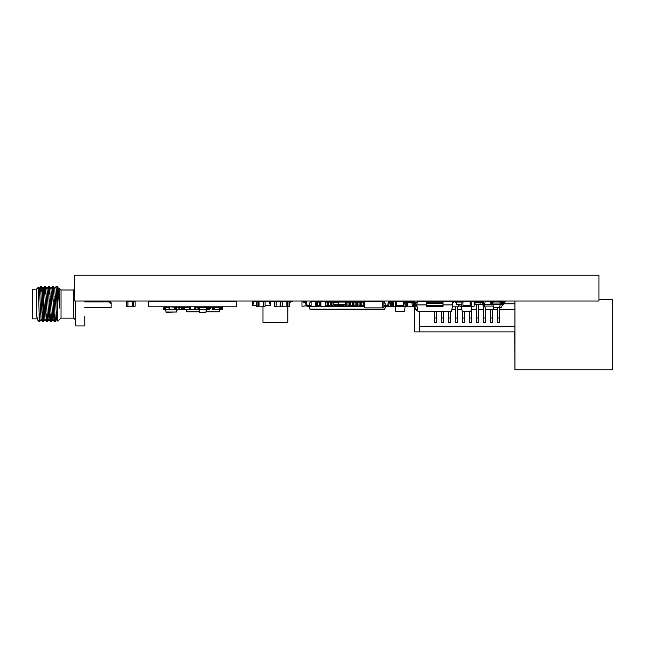 <?xml version="1.0" encoding="UTF-8"?>
<svg xmlns="http://www.w3.org/2000/svg" width="645" height="645" viewBox="0 0 645 645"><rect width="100%" height="100%" fill="white"/><g stroke="black" fill="none" stroke-linecap="round" stroke-linejoin="round"><path stroke-width="0.97" d="M316.921 301.296L315.518 301.28L315.518 306.254L308.713 306.254L310.108 302.078L311.1 301.739M417.694 310.261L416.485 310.261A0.701 0.701 0 0 1 415.985 310.06L416.485 309.681L414.332 308.221L414.082 306.827L414.928 306.827L414.082 306.827L414.082 305.706A0.839 0.839 0 0 1 413.372 305.004L413.018 302.997A1.822 1.822 0 0 0 411.349 301.489L408.325 301.28L411.349 301.489M417.122 302.844L415.42 302.844L415.42 302.263L417.226 302.263L415.275 302.263A0.701 0.701 0 0 0 414.59 302.844L415.42 302.844L414.912 305.706L416.896 305.706M414.912 305.706L414.082 305.706L414.082 306.827A1.822 1.822 0 0 1 412.284 305.319L411.913 303.19L412.284 305.319M414.912 306.827L415.187 308.391L414.695 308.762L415.985 310.06L414.525 308.592A0.701 0.701 0 0 1 414.332 308.221A0.701 0.701 0 0 0 414.525 308.592A0.701 0.701 0 0 1 414.332 308.221M417.089 306.827L414.928 306.827L414.928 305.706M414.59 302.844A0.701 0.701 0 0 1 415.275 302.263A0.701 0.701 0 0 0 414.59 302.844L414.082 305.706A0.839 0.839 0 0 1 413.372 305.004L413.018 302.997M408.325 301.28L408.253 302.4L411.268 302.61A0.701 0.701 0 0 1 411.913 303.19M414.082 305.698A0.839 0.839 0 0 1 413.372 305.004A0.839 0.839 0 0 0 414.082 305.698M276.157 301.344L280.115 301.344M280.115 306.19L276.157 306.19M274.496 301.28L276.157 301.28L276.157 306.254L274.496 306.254L274.496 301.28L270.303 301.28L270.303 305.262L269.892 305.262L270.303 303.489L269.892 303.489L269.892 301.28L270.303 301.28M276.157 301.28L283.34 301.344M283.34 306.19L280.115 306.254L280.115 301.28M456.442 302.118L458.087 301.981L458.087 301.28L455.563 301.28L455.563 302.819L456.442 302.819M514.944 301.005L514.944 369.803L612.75 369.803L612.75 299.627L598.939 299.627M514.718 331.893L514.944 365.159M283.34 301.28L289.653 301.28L289.653 306.254L287.299 306.206M287.831 306.254L287.831 322.331L262.991 322.331L262.991 306.19M289.653 302.989A0.879 0.879 0 0 0 290.218 302.384L290.306 302.045A0.435 0.435 0 0 1 290.726 301.723M290.726 301.715L292.266 301.715L292.266 301.28L290.726 301.28A0.879 0.879 0 0 0 289.879 301.933L289.79 302.271A0.435 0.435 0 0 1 289.653 302.489M382.525 307.875L382.525 301.538L364.796 301.538L364.796 307.875L383.928 307.875L383.928 301.538L382.783 301.538M369.746 307.875L368.343 307.875M368.343 307.891L366.57 307.875M379.413 301.538L382.783 301.28L382.525 304.577M364.796 304.577L364.538 301.28L367.908 301.538M199.402 311.801L186.518 311.801L186.518 309.842M219.679 309.842L219.679 311.801L206.239 311.801M212.092 307.141L209.448 307.141M209.448 307.375L210.722 307.375L210.722 308.068L209.448 308.068M212.076 308.068L212.076 307.375M216.148 311.801L216.607 311.801M209.448 307.471L210.722 307.471L210.722 308.463L209.448 308.463M212.076 308.463L212.076 307.471M177.649 309.842A0.83 0.83 0 0 1 177.085 310.068L176.537 310.068M179.076 309.842L176.561 309.842M165.539 309.842L164.443 309.793M222.138 309.745L222.138 309.842A0.443 0.443 0 0 0 222.573 309.406L222.299 307.246A0.443 0.443 0 0 0 221.856 306.81A0.443 0.443 0 0 1 222.299 307.246L222.573 307.246A0.443 0.443 0 0 0 222.138 306.81A0.443 0.443 0 0 1 222.573 307.246L222.573 309.406A0.443 0.443 0 0 1 222.138 309.842L219.703 309.568M181.519 306.81A0.443 0.443 0 0 1 181.963 307.246L181.519 307.246L181.519 309.406L181.963 309.406A0.443 0.443 0 0 1 181.519 309.842A0.443 0.443 0 0 0 181.963 309.406L181.963 307.246A0.443 0.443 0 0 0 181.519 306.81L181.519 307.246L178.923 307.246L178.923 309.406A0.443 0.443 0 0 0 179.366 309.842L179.366 306.81A0.443 0.443 0 0 0 178.923 307.246L176.359 307.246M178.923 309.406L181.519 309.406L181.519 309.842L179.366 309.842A0.443 0.443 0 0 1 178.923 309.406L176.553 309.406M184.341 309.842L184.341 309.406L183.228 309.406L183.228 307.246L182.793 307.246A0.443 0.443 0 0 1 183.228 306.81L183.228 307.246L184.341 307.246L184.341 309.406L189.259 309.406L189.259 306.81A0.443 0.443 0 0 1 189.695 307.246L184.341 307.246L184.341 306.81A0.443 0.443 0 0 0 183.898 307.246L183.898 309.406A0.443 0.443 0 0 0 184.341 309.842L188.195 309.842M189.695 307.246L189.695 309.406A0.443 0.443 0 0 1 189.259 309.842L189.695 309.406M214.18 306.81A0.443 0.443 0 0 0 213.737 307.246L214.18 307.246L214.18 309.406L219.098 309.406L219.098 306.81A0.443 0.443 0 0 1 219.534 307.246L214.18 307.246L214.18 306.81A0.443 0.443 0 0 0 213.737 307.246L213.737 309.406A0.443 0.443 0 0 0 214.18 309.842L212.519 309.842L212.519 306.81A0.443 0.443 0 0 0 212.076 307.246L212.076 309.406A0.443 0.443 0 0 0 212.519 309.842A0.443 0.443 0 0 1 212.076 309.406L213.737 309.406A0.443 0.443 0 0 0 214.18 309.842L218.034 309.842M194 309.842L190.138 309.842A0.443 0.443 0 0 1 189.727 309.568M182.793 307.246L182.793 309.406A0.443 0.443 0 0 0 183.228 309.842L184.293 309.842M197.983 307.447L197.983 309.406A0.443 0.443 0 0 0 198.41 309.842L195.113 309.842A0.443 0.443 0 0 1 194.701 309.568M169.24 309.656L165.797 309.656L166.007 312.027L176.093 312.027L166.007 312.277L165.733 307.286L169.143 307.028A0.443 0.443 0 0 1 169.345 306.81A0.443 0.443 0 0 0 169.111 307.189L169.111 309.35A0.443 0.443 0 0 0 169.554 309.793L174.747 309.793L174.747 309.35L169.111 309.35M174.747 306.81L175.19 307.189A0.443 0.443 0 0 0 174.964 306.81M175.19 307.189L175.19 309.35A0.443 0.443 0 0 1 174.747 309.793M165.749 307.189L164.362 307.189A0.443 0.443 0 0 1 164.588 306.81A0.443 0.443 0 0 0 164.362 307.189L164.362 309.35L163.532 309.35L163.975 306.81M165.531 309.793L164.806 309.793A0.443 0.443 0 0 1 164.362 309.35A0.443 0.443 0 0 0 164.806 309.793L163.975 309.793A0.443 0.443 0 0 1 163.532 309.35A0.443 0.443 0 0 0 163.975 309.793L164.362 307.189M207.811 309.842L208.875 309.842L207.23 309.842L207.488 307.673L208.666 307.367L208.625 306.81M208.875 309.511L208.875 309.842A0.443 0.443 0 0 0 209.303 309.511M212.519 306.81A0.443 0.443 0 0 0 212.076 307.246L213.737 307.246L214.18 309.842M219.534 307.246L219.534 309.406A0.443 0.443 0 0 1 219.098 309.842L219.534 309.406M222.299 309.406A0.443 0.443 0 0 1 221.856 309.842A0.443 0.443 0 0 0 222.299 309.406L220.783 309.406M176.577 309.656L176.093 307.286L176.577 309.656L176.093 312.277L176.295 309.656L175.069 309.656M175.158 307.028L176.367 307.286L175.19 307.286M165.523 309.656L166.007 307.286L169.111 307.286M166.628 306.81L168.289 306.859M171.876 309.793L170.216 309.793M190.38 306.81L190.38 309.568L189.662 309.568M189.557 306.859L190.38 306.859M190.38 309.511L189.686 309.511M194.806 306.859L195.637 306.859L195.637 309.511L194.806 309.511M194.806 306.81L194.806 309.568L190.38 309.568M203.369 307.036L204.199 306.859M208.633 306.859L209.448 306.859L209.448 309.511L208.617 309.511M208.617 307.367L208.617 309.568L207.263 309.568M219.526 309.511L220.727 309.511L220.727 306.859L219.308 306.859M220.783 306.81L220.783 309.568L219.502 309.568M199.232 309.793L199.724 307.286L199.724 312.309L205.916 312.309L206.142 309.793L199.232 309.793L199.724 312.559L205.916 312.559L199.724 312.559M206.416 309.793L205.916 307.286L199.45 307.286L205.916 307.036L206.416 309.793L205.916 312.559M207.908 306.81L206.94 307.101L206.416 309.495M206.384 310.1L207.23 309.858M198.362 309.406L197.983 309.406A0.443 0.443 0 0 0 198.41 309.842L198.16 307.673L196.975 307.367L197.015 306.81M199.257 310.1L198.41 309.858M197.733 306.81L198.7 307.101L199.257 309.495M148.39 301.28L236.804 301.28L236.804 306.81L148.39 306.81L148.39 301.28M462.054 302.053L456.442 302.053L456.442 304.367L461.788 304.367M461.691 302.053L461.691 301.28L458.272 301.28L458.272 302.053M462.957 306.254L461.57 306.254L462.143 311.229L470.955 311.229L471.519 306.254L462.957 306.254L462.957 301.28L461.876 301.28L462.062 301.981M471.632 301.28L474.019 301.28M474.123 303.819L474.93 303.819M504.011 303.819L514.436 303.819M459.982 301.28L462.368 301.28M419.556 311.229L419.556 331.893L414.364 331.893L414.364 308.35M414.364 304.109L414.364 301.013L419.556 301.013L419.556 301.836M419.556 331.893L514.436 331.893M419.556 326.281L514.436 326.281M464.61 301.28L469.383 301.28M451.879 309.439L455.346 309.439M457.595 309.439L461.933 309.439M471.632 309.439L476.405 309.439M478.646 309.439L483.419 309.439M485.669 309.439L490.442 309.439M492.683 309.439L497.456 309.439M499.706 309.439L514.436 309.439M434.295 311.229L434.295 322.492L436.544 322.492L436.544 311.229M441.317 311.229L441.317 322.492L443.558 322.492L443.558 311.229M448.331 311.229L448.331 322.492L450.573 322.492L450.573 311.229M455.346 306.81L455.346 322.492L457.595 322.492L457.595 306.81M462.368 311.229L462.368 322.492L464.61 322.492L464.602 311.229M469.383 311.229L469.383 322.492L471.632 322.492L471.632 306.254M476.405 304.367L476.405 322.492L478.646 322.492L478.646 304.367M483.419 305.682L483.419 322.492L485.669 322.492L485.669 309.076M490.442 309.286L490.442 322.492L492.683 322.492L492.683 309.286M497.456 307.738L497.456 322.492L499.706 322.492L499.706 307.738M455.346 301.554L455.346 301.005M483.419 303.94L483.419 301.005M395.748 301.28L393.208 301.28L393.208 306.254L395.183 306.254L395.748 311.229L404.56 311.229L405.133 306.254L404.56 301.28L403.746 301.28L403.746 306.254L395.183 306.254L395.748 301.28L403.746 301.28M404.689 302.384L403.746 302.384M396.562 302.384L395.627 302.384M405.197 306.254L405.197 301.28L406.858 301.28L406.858 306.254L403.746 306.254M396.562 306.254L396.562 301.28M400.763 311.229L402.166 311.229M399.545 311.253L398.9 311.229M398.763 311.253L397.965 311.229M486.733 309.294L487.217 309.294L486.733 309.294M493.078 306.069L484.613 306.069L485.733 309.286L493.175 309.286L493.715 307.738M484.613 306.069L484.613 304.496L492.119 304.496M484.613 304.496L485.177 301.28L489.595 301.28L489.902 302.037A0.758 0.758 0 0 1 490.635 302.594L490.845 303.392A1.508 1.508 0 0 0 492.304 304.505L492.619 304.505M492.619 303.755L492.304 303.755A0.758 0.758 0 0 1 491.579 303.19L491.361 302.4A1.508 1.508 0 0 0 489.902 301.28L491.7 301.28L492.006 302.037A0.758 0.758 0 0 1 492.74 302.594L492.78 302.763M492.038 301.28L493.739 301.28L492.611 303.021L493.602 307.738L501.455 307.738L502.439 304.593L502.27 302.763M482.226 302.819L482.734 304.706A1.725 1.725 0 0 0 484.395 305.98L484.613 305.98M484.613 305.117L484.395 305.117A0.863 0.863 0 0 1 483.565 304.48L483.049 302.553A1.725 1.725 0 0 0 482.129 301.449M483.565 304.48L483.049 302.553L483.565 304.48M253.042 305.262L253.042 301.28L252.622 301.28L252.622 303.489L253.042 303.489L252.622 303.489L252.622 305.262L256.25 305.262M269.892 305.262L265.095 305.262M253.042 301.28L253.558 301.28L253.558 303.489L253.042 303.489L253.558 303.489L253.558 301.28L269.892 301.28M269.376 303.489L269.376 301.28L269.376 303.489L269.892 303.489L269.376 303.489M256.25 305.698L252.896 305.698L252.896 305.262M270.029 305.262L270.029 305.698L265.095 305.698M286.743 301.328L286.195 301.328M286.743 306.19L286.195 306.19M338.536 304.367L345.623 304.367L345.623 302.053L338.536 302.053L338.536 304.367M343.785 302.053L343.785 301.28L340.375 301.28L340.375 302.053M345.623 302.819L346.502 302.819L346.502 301.28L343.978 301.28L343.978 301.981L345.623 302.118M338.536 302.118L340.181 301.981L340.181 301.28L337.658 301.28L337.658 302.819L338.536 302.819M382.783 301.28L384.186 301.28L383.928 304.577M367.908 301.28L369.311 301.538M346.502 301.28L349.913 301.296M355.306 301.296L360.297 301.28L360.297 301.739M360.257 301.28L360.257 301.739M388.467 301.941L388.467 301.28L391.813 301.28L391.813 306.254L390.152 306.254L390.128 302.263L390.152 306.254L388.467 306.254L388.467 305.786M462.957 302.384L462.013 302.384L461.57 306.254L459.877 306.254L459.877 304.367M84.882 316.042L84.882 325.943L75.763 325.943L75.763 301.005M84.882 301.941L84.882 301.005L84.882 301.941L110.432 301.941L110.432 303.344M73.659 290.008L61.025 290.008L61.025 318.082L73.659 318.082L73.659 290.008L74.699 288.968M84.882 307.552L111.134 307.552L111.134 304.045L109.029 301.941M110.432 301.941L111.134 302.642L111.134 304.045M54.736 288.847L56.115 286.501L57.518 315.276L57.518 287.219L59.832 308.181L59.098 288.081L58.639 288.847L59.832 308.181M37.684 320.114L36.813 316.187L37.176 319.243L39.127 321.589L39.127 312.696L39.78 321.589L41.159 319.243M41.264 291.129L41.764 286.525L43.715 321.557L42.457 321.589L43.005 315.341M45.021 294.322L45.666 286.525L47.585 321.589L48.964 319.243L49.794 306.569M48.923 294.322L49.568 286.525L51.487 321.589L52.181 311.737M52.825 294.322L53.47 286.525L55.389 321.589L56.768 319.243M56.728 294.322L57.518 287.219M40.038 291.129L40.506 286.501L42.457 321.589M43.715 296.345L44.408 286.501L46.327 321.557L46.972 313.76M46.932 288.847L48.311 286.501L50.229 321.557L50.874 313.76M50.834 288.847L52.213 286.501L54.132 321.557L54.777 313.76M43.618 315.341L43.618 294.273M61.025 318.082L57.84 321.234L57.518 315.276M61.025 290.008L59.098 288.081M36.813 316.187L36.459 289.162L38.329 287.331L39.127 312.696M38.821 291.129L39.208 288.847L39.821 296.426L41.078 319.243L42.425 321.557M42.723 291.129L43.03 288.847L44.376 286.525M41.764 286.525L43.11 288.847L44.981 319.243L46.327 321.557M45.666 311.737L45.892 306.569M46.101 301.513L46.327 296.345M45.666 286.525L47.012 288.847L48.964 319.243M50.004 301.513L50.229 296.345M49.568 286.525L50.915 288.847L52.785 319.243L53.696 306.569M53.906 301.513L54.132 296.345M53.47 286.525L54.817 288.847L56.687 319.243L57.84 321.234M57.373 311.737L57.518 308.447M58.26 292.072L58.639 288.847M36.459 318.92L32.25 318.92L32.25 289.162L36.459 289.162M42.917 292.741L43.618 292.741M41.989 316.953L42.917 316.953L42.917 291.129L38.587 291.129M45.287 301.513L46.521 301.513M49.189 301.513L50.423 301.513M53.092 301.513L54.317 301.513M56.994 301.513L57.518 301.513M496.553 307.754L496.972 307.738L496.553 307.754M499.351 307.738L500.335 304.593L502.439 304.593M492.619 304.593L500.335 304.593L500.335 303.021L501.415 303.021M501.77 301.981L501.31 301.28L499.206 301.28L500.335 303.021L492.619 303.021M493.288 301.981A1.508 1.508 0 0 0 492.006 301.28L491.7 301.28M502.439 303.755L502.745 304.505A1.508 1.508 0 0 0 504.205 303.392L504.414 302.594A0.758 0.758 0 0 1 505.148 302.037L505.148 301.28A1.508 1.508 0 0 0 503.689 302.4L503.479 303.19A0.758 0.758 0 0 1 502.745 303.755L502.439 303.755M127.936 301.344L133.467 301.344M133.467 306.19L132.91 306.19M132.362 306.19L127.936 306.19M126.283 301.28L127.936 301.28L127.936 306.254L126.283 306.254L126.283 301.28M133.467 301.28L135.119 301.28L135.119 306.254L133.467 306.254L133.467 301.28M132.91 301.328L132.91 306.206L132.362 306.206L132.362 301.328M370.109 301.538L371.343 301.538M475.075 302.053L474.93 304.367L482.226 304.367L482.081 302.053M475.026 302.053L475.026 301.28L482.129 301.28L482.129 302.053M480.122 302.819L482.081 302.819L482.081 301.28M257.911 301.344L263.434 301.344M263.434 306.19L259.016 306.19M258.46 306.19L257.911 306.19M263.434 301.28L263.434 306.254L265.095 306.254L265.095 301.28M256.25 301.28L256.25 306.254L257.911 306.254L257.911 301.28M259.016 301.328L259.016 306.206L258.46 306.206L258.46 301.328M377.47 301.538L374.06 301.538M373.874 301.538L371.343 301.28M379.413 301.28L377.664 301.538M362.53 301.28L364.538 301.28L362.53 301.28A0.992 0.992 0 0 0 361.821 301.586M310.382 309.471L384.412 309.471L310.382 309.471L308.713 306.254M386.081 306.23L387.443 306.23A1.403 1.403 0 0 0 388.83 305.029L389.153 302.787A0.556 0.556 0 0 1 389.644 302.311L391.604 302.126L391.604 301.296L389.427 301.457A1.403 1.403 0 0 0 388.145 302.65L387.814 304.948A0.556 0.556 0 0 1 387.266 305.424A0.556 0.556 0 0 0 387.814 304.948L388.145 302.65L387.814 304.948A0.556 0.556 0 0 1 387.266 305.424A0.556 0.556 0 0 0 387.814 304.948L388.145 302.65L387.814 304.948A0.556 0.556 0 0 1 387.266 305.424A0.556 0.556 0 0 0 387.814 304.948L388.145 302.65L387.814 304.948A0.556 0.556 0 0 1 387.266 305.424A0.556 0.556 0 0 0 387.814 304.948L388.145 302.65L387.814 304.948A0.556 0.556 0 0 1 387.266 305.424A0.556 0.556 0 0 0 387.814 304.948L388.145 302.65L387.814 304.948A0.556 0.556 0 0 1 387.266 305.424A0.556 0.556 0 0 0 387.814 304.948L388.145 302.65L387.814 304.948A0.556 0.556 0 0 1 387.266 305.424A0.556 0.556 0 0 0 387.814 304.948L388.145 302.65L387.814 304.948A0.556 0.556 0 0 1 387.266 305.424A0.556 0.556 0 0 0 387.814 304.948L388.145 302.65L387.814 304.948A0.556 0.556 0 0 1 387.266 305.424A0.556 0.556 0 0 0 387.814 304.948L388.145 302.65L387.814 304.948A0.556 0.556 0 0 1 387.266 305.424A0.556 0.556 0 0 0 387.814 304.948L388.145 302.65L387.814 304.948A0.556 0.556 0 0 1 387.266 305.424A0.556 0.556 0 0 0 387.814 304.948L388.145 302.65L387.814 304.948A0.556 0.556 0 0 1 387.266 305.424A0.556 0.556 0 0 0 387.814 304.948L388.145 302.65L387.814 304.948A0.556 0.556 0 0 1 387.266 305.424L386.081 305.424L386.081 306.254L383.928 306.254M311.1 305.424L307.528 305.424A0.556 0.556 0 0 1 306.98 304.948A0.556 0.556 0 0 0 307.528 305.424A0.556 0.556 0 0 1 306.98 304.948A0.556 0.556 0 0 0 307.528 305.424A0.556 0.556 0 0 1 306.98 304.948A0.556 0.556 0 0 0 307.528 305.424A0.556 0.556 0 0 1 306.98 304.948A0.556 0.556 0 0 0 307.528 305.424A0.556 0.556 0 0 1 306.98 304.948A0.556 0.556 0 0 0 307.528 305.424A0.556 0.556 0 0 1 306.98 304.948A0.556 0.556 0 0 0 307.528 305.424A0.556 0.556 0 0 1 306.98 304.948A0.556 0.556 0 0 0 307.528 305.424A0.556 0.556 0 0 1 306.98 304.948A0.556 0.556 0 0 0 307.528 305.424A0.556 0.556 0 0 1 306.98 304.948A0.556 0.556 0 0 0 307.528 305.424A0.556 0.556 0 0 1 306.98 304.948A0.556 0.556 0 0 0 307.528 305.424A0.556 0.556 0 0 1 306.98 304.948A0.556 0.556 0 0 0 307.528 305.424A0.556 0.556 0 0 1 306.98 304.948A0.556 0.556 0 0 0 307.528 305.424A0.556 0.556 0 0 1 306.98 304.948L306.649 302.65A1.403 1.403 0 0 0 305.359 301.457L303.19 301.296L303.19 302.126L305.141 302.311A0.556 0.556 0 0 1 305.641 302.787A0.556 0.556 0 0 0 305.141 302.311A0.556 0.556 0 0 1 305.641 302.787A0.556 0.556 0 0 0 305.141 302.311A0.556 0.556 0 0 1 305.641 302.787A0.556 0.556 0 0 0 305.141 302.311A0.556 0.556 0 0 1 305.641 302.787A0.556 0.556 0 0 0 305.141 302.311A0.556 0.556 0 0 1 305.641 302.787A0.556 0.556 0 0 0 305.141 302.311A0.556 0.556 0 0 1 305.641 302.787A0.556 0.556 0 0 0 305.141 302.311A0.556 0.556 0 0 1 305.641 302.787A0.556 0.556 0 0 0 305.141 302.311A0.556 0.556 0 0 1 305.641 302.787A0.556 0.556 0 0 0 305.141 302.311A0.556 0.556 0 0 1 305.641 302.787A0.556 0.556 0 0 0 305.141 302.311A0.556 0.556 0 0 1 305.641 302.787A0.556 0.556 0 0 0 305.141 302.311A0.556 0.556 0 0 1 305.641 302.787A0.556 0.556 0 0 0 305.141 302.311A0.556 0.556 0 0 1 305.641 302.787A0.556 0.556 0 0 0 305.141 302.311A0.556 0.556 0 0 1 305.641 302.787L305.964 305.029A1.403 1.403 0 0 0 307.351 306.23L308.713 306.23M306.98 304.948L306.649 302.65L306.98 304.948M364.796 306.254L325.338 306.254L325.338 301.28L325.902 301.296L325.902 302.126L325.338 302.126M325.338 306.254L315.518 306.254M384.186 301.739L386.081 305.424L383.928 305.424M363.369 305.424L361.821 305.424M360.603 305.424L359.055 305.424M357.838 305.424L356.29 305.424M355.081 305.424L353.533 305.424M352.315 305.424L350.767 305.424M349.55 305.424L348.002 305.424M346.784 305.424L345.244 305.424M344.027 305.424L342.479 305.424M341.261 305.424L339.713 305.424M338.496 305.424L336.948 305.424M335.739 305.424L334.191 305.424M332.973 305.424L331.425 305.424M330.208 305.424L328.66 305.424M327.45 305.424L325.902 305.424M320.92 305.424L320.372 305.424M319.162 305.424L317.614 305.424M316.397 305.424L315.518 305.424M317.614 302.126L317.614 306.23L316.397 306.23L316.397 301.296L317.614 301.296L317.614 302.126L316.397 302.126M320.372 302.126L320.372 306.23L319.162 306.23L319.162 301.296L320.372 301.296L320.372 302.126L319.162 302.126M325.902 302.126L325.902 306.23L325.338 306.23M328.66 302.126L328.66 306.23L327.45 306.23L327.45 301.296L328.66 301.296L328.66 302.126L327.45 302.126M331.425 302.126L331.425 306.23L330.208 306.23L330.208 301.296L331.425 301.296L331.425 302.126L330.208 302.126M334.191 304.367L334.191 306.23L332.973 306.23L332.973 301.296L337.658 301.28M336.948 304.367L336.948 306.23L335.739 306.23L335.739 304.367M339.713 304.367L339.713 306.23L338.496 306.23L338.496 302.819M342.479 304.367L342.479 306.23L341.261 306.23L341.261 304.367M345.244 304.367L345.244 306.23L344.027 306.23L344.027 304.367M348.002 302.126L348.002 306.23L346.784 306.23L346.784 301.296L348.002 301.296L348.002 302.126L346.784 302.126M350.767 302.126L350.767 306.23L349.55 306.23L349.55 301.296L350.767 301.296L350.767 302.126L349.55 302.126M353.533 302.126L353.533 306.23L352.315 306.23L352.315 301.296L353.533 301.296L353.533 302.126L352.315 302.126M356.29 302.126L356.29 306.23L355.081 306.23L355.081 301.296L356.29 301.296L356.29 302.126L355.081 302.126M359.055 302.126L359.055 306.23L357.838 306.23L357.838 301.296L359.055 301.296L359.055 302.126L357.838 302.126M361.821 302.126L361.821 306.23L360.603 306.23L360.603 301.296L361.821 301.296L361.821 302.126L360.603 302.126M364.578 304.577L364.578 306.23L363.369 306.23L363.369 301.296L364.538 301.296M364.538 302.126L363.369 302.126M386.081 306.254L384.412 309.471M363.369 301.739L361.821 301.739M360.603 301.739L359.055 301.739M357.838 301.739L356.29 301.739M355.081 301.739L353.533 301.739M352.315 301.739L350.767 301.739M349.55 301.739L348.002 301.739M332.973 301.739L331.425 301.739M330.208 301.739L328.66 301.739M327.45 301.739L325.902 301.739M320.92 301.739L320.372 301.739M319.162 301.739L317.614 301.739M316.397 301.739L315.518 301.739M479.977 302.053L480.122 304.367M480.025 301.28L480.025 302.053M475.075 301.28L475.075 302.819L479.977 302.819L479.977 301.28M452.621 301.28L452.621 302.658L452.621 301.554L451.129 301.836L451.129 301.28L453.895 301.28L453.895 302.658L452.621 302.658L453.895 302.658L453.895 301.554L455.563 301.554M443.002 305.416L426.426 305.416L426.426 306.528L443.002 306.528L443.002 301.28L445.356 301.28L445.356 301.836M445.356 301.28L451.129 301.28M449.5 301.554L449.855 301.836L449.855 301.28M443.002 301.554L444.332 301.836L444.332 301.28M452.347 306.81L458.78 306.81L458.78 304.367M404.568 301.328L405.197 301.344M404.641 301.328L404.641 302.005M494.449 307.754L494.868 307.738L494.449 307.754M493.739 301.28L499.206 301.28M502.318 302.594A0.758 0.758 0 0 1 503.044 302.037L503.044 301.28A1.508 1.508 0 0 0 501.584 302.4L501.375 303.19A0.758 0.758 0 0 1 500.641 303.755L500.641 304.505A1.508 1.508 0 0 0 502.1 303.392L502.31 302.594M406.858 301.344L408.325 301.344M409.196 301.344L412.211 301.344M412.211 306.19L407.793 306.19M413.872 305.633L413.872 301.28L412.211 301.28L412.211 301.779M412.76 306.254L412.211 306.254L412.211 304.916M407.793 301.328L407.793 306.206L407.245 306.206L407.245 301.328M470.955 301.28L474.123 301.28L474.123 306.254L471.519 306.254L470.955 301.28L470.141 301.28L470.141 306.254M471.076 302.384L470.141 302.384M462.013 302.384L462.143 301.28M462.957 301.28L470.141 301.28M467.157 311.229L468.552 311.229M465.932 311.253L465.287 311.229M465.15 311.253L464.352 311.229M320.92 306.254L320.92 301.28L325.338 301.28M391.813 301.344L393.208 301.344M392.362 306.19L391.813 306.19M392.918 301.328L392.918 306.206L392.362 306.206L392.362 301.328M333.312 302.053L333.167 304.367L338.359 304.367L338.359 302.819M333.263 302.053L333.263 301.28M333.312 301.28L333.312 302.819L337.658 302.819M311.1 306.254L311.1 301.28L315.518 301.28M282.47 301.344L288.001 301.344M288.001 306.19L287.444 306.19M286.896 306.19L282.47 306.19M280.817 306.254L280.817 301.28M282.47 301.28L282.47 306.254M288.001 306.254L288.001 301.28M287.444 301.328L287.444 306.206L286.896 306.206L286.896 301.328M426.426 305.416L426.426 301.28L443.002 301.28M443.002 302.876L426.426 302.876M449.5 301.28L449.5 301.836M424.079 301.836L424.079 301.28L419.935 301.28L419.935 301.836M443.002 304.924L452.677 304.924L452.129 301.836L443.002 301.836M426.426 301.836L417.299 301.836L416.759 304.924L417.871 311.229L451.565 311.229L452.677 304.924M426.426 304.924L416.759 304.924M306.391 302.029L306.391 301.28L301.973 301.28L301.973 306.254L306.391 305.851M598.939 275.197L598.939 301.005L74.699 301.005L74.699 275.197L598.939 275.197M417.597 309.681L416.485 309.681L416.485 310.261M178.923 307.246A0.443 0.443 0 0 1 179.366 306.81M183.228 309.842L182.793 309.406M199.458 307.246L198.725 307.246M175.19 309.35L174.747 309.35L174.747 307.189L169.554 306.81M169.111 307.189L169.554 307.189L169.554 309.793M165.547 309.35L164.806 309.35L164.806 306.81M164.806 309.793L164.362 309.35M221.856 306.81L221.856 307.246L220.783 307.246M222.299 307.246L221.856 307.246L221.856 309.842M196.983 307.246L195.637 307.246M197.983 309.406L195.637 309.406M175.037 306.859L175.472 306.859M434.295 318.001L436.544 318.001M497.456 318.001L499.706 318.001M490.442 318.001L492.683 318.001M483.419 318.001L485.669 318.001M476.405 318.001L478.646 318.001M469.383 318.001L471.632 318.001M462.368 318.001L464.61 318.001M455.346 318.001L457.595 318.001M448.331 318.001L450.573 318.001M441.317 318.001L443.558 318.001M403.746 301.836L396.562 301.836M396.562 305.698L403.746 305.698M269.755 305.698L269.755 305.262M253.179 305.262L253.179 305.698M317.614 302.311L316.397 302.311M317.614 302.787L316.397 302.787M317.614 305.029L316.397 305.029M320.372 302.311L319.162 302.311M320.372 302.787L319.162 302.787M320.372 305.029L319.162 305.029M325.902 302.311L325.338 302.311M325.902 302.787L325.338 302.787M325.902 305.029L325.338 305.029M328.66 302.311L327.45 302.311M328.66 302.787L327.45 302.787M328.66 305.029L327.45 305.029M331.425 302.311L330.208 302.311M331.425 302.787L330.208 302.787M331.425 305.029L330.208 305.029M334.191 305.029L332.973 305.029M336.948 305.029L335.739 305.029M339.713 305.029L338.496 305.029M342.479 305.029L341.261 305.029M345.244 305.029L344.027 305.029M348.002 302.311L346.784 302.311M348.002 302.787L346.784 302.787M348.002 305.029L346.784 305.029M350.767 302.311L349.55 302.311M350.767 302.787L349.55 302.787M350.767 305.029L349.55 305.029M353.533 302.311L352.315 302.311M353.533 302.787L352.315 302.787M353.533 305.029L352.315 305.029M356.29 302.311L355.081 302.311M356.29 302.787L355.081 302.787M356.29 305.029L355.081 305.029M359.055 302.311L357.838 302.311M359.055 302.787L357.838 302.787M359.055 305.029L357.838 305.029M361.821 302.311L360.603 302.311M361.821 302.787L360.603 302.787M361.821 305.029L360.603 305.029M364.538 302.311L363.369 302.311M364.538 302.787L363.369 302.787M364.578 305.029L363.369 305.029M384.678 302.078L384.186 302.078M363.369 302.078L361.821 302.078M360.603 302.078L359.055 302.078M357.838 302.078L356.29 302.078M355.081 302.078L353.533 302.078M352.315 302.078L350.767 302.078M349.55 302.078L348.002 302.078M332.973 302.078L331.425 302.078M330.208 302.078L328.66 302.078M327.45 302.078L325.902 302.078M320.92 302.078L320.372 302.078M319.162 302.078L317.614 302.078M316.397 302.078L315.518 302.078M311.1 302.078L310.108 302.078M384.928 309.124L309.866 309.124M470.141 301.836L462.957 301.836M462.957 305.698L470.141 305.698M443.002 303.158L426.426 303.158M443.002 303.714L426.426 303.714M449.5 301.562L445.356 301.562M424.079 301.562L419.935 301.562M73.659 318.082L75.763 320.186M39.127 321.589L39.78 321.589M46.359 321.589L47.585 321.589M50.262 321.589L51.487 321.589M54.164 321.589L55.389 321.589M40.506 286.501L41.731 286.501M44.408 286.501L45.634 286.501M48.311 286.501L49.536 286.501M52.213 286.501L53.438 286.501M56.115 286.501L57.341 286.501M40.474 286.525L39.127 288.847M50.229 321.557L48.883 319.243M54.132 321.557L52.785 319.243M39.208 288.847L38.329 287.331M45.061 319.243L43.715 321.557M52.866 319.243L51.519 321.557M58.719 288.847L57.373 286.525M45.472 306.569L46.706 306.569M49.375 306.569L50.608 306.569M53.277 306.569L54.511 306.569"/></g></svg>
